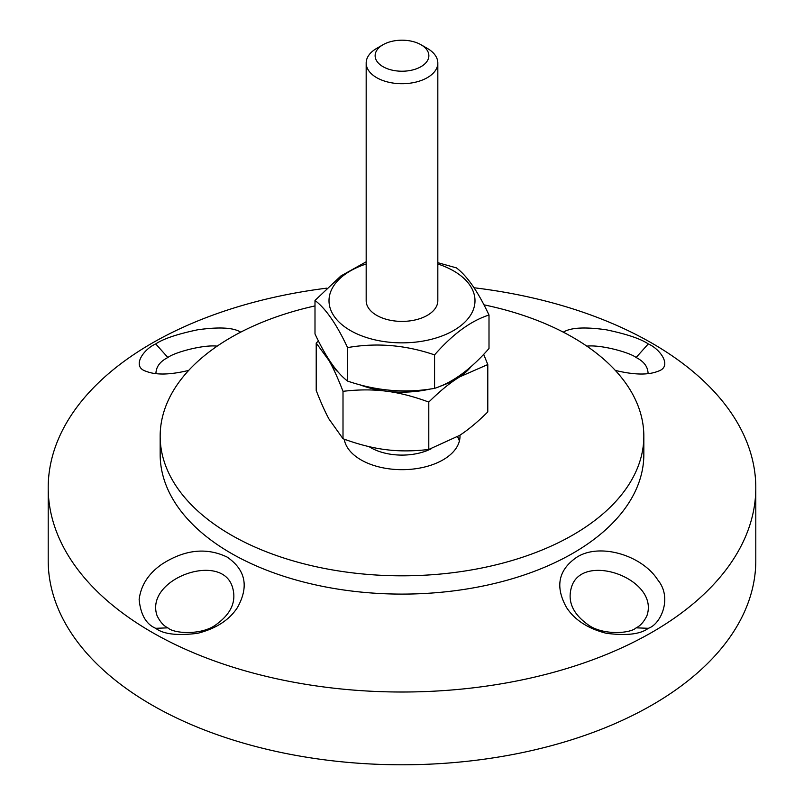 <?xml version="1.0" encoding="UTF-8"?>
<svg xmlns="http://www.w3.org/2000/svg" width="804" height="804" viewBox="0 0 804 804"><rect width="100%" height="100%" fill="white"/><g stroke="black" fill="none" stroke-linecap="round" stroke-linejoin="round"><path stroke-width="1.21" d="M648.285 628.306C660.737 624.427 672.777 597.844 657.762 579.915C642.265 555.453 600.025 542.459 576.93 557.142C558.348 569.785 554.881 586.568 566.519 607.492C574.649 619.984 587.925 628.587 606.337 633.301C626.617 635.874 640.607 634.205 648.285 628.306L636.125 627.834C630.246 633.723 601.633 635.642 587.201 624.105C572.508 613.291 567.292 600.9 571.564 586.93C582.518 551.202 659.963 579.011 646.858 615.864C643.773 622.005 640.195 625.994 636.115 627.834M473.968 287.752A353.8 204.266 180 0 1 755.8 487.747A353.8 204.266 180 0 1 652.175 632.185A353.8 204.266 180 0 1 266.606 676.465A353.8 204.266 180 0 1 48.2 487.747A353.8 204.266 180 0 1 326.776 288.154M483.907 304.816A241.833 139.625 180 0 1 643.833 436.19L643.833 454.471A241.833 139.625 180 0 1 573.001 553.202A241.833 139.625 180 0 1 309.45 583.473A241.833 139.625 180 0 1 160.167 454.471L160.167 436.19A241.833 139.625 180 0 1 314.997 305.912M615.311 370.403C634.014 374.945 648.285 375.217 658.134 371.217C672.687 366.684 660.536 349.207 648.285 343.921C640.617 338.755 626.617 334.052 606.266 329.791C584.88 326.776 570.569 327.57 563.323 332.173M155.705 628.316C163.393 634.215 177.382 635.874 197.663 633.301C216.085 628.587 229.351 619.984 237.461 607.512C249.079 586.629 245.632 569.815 227.12 557.071C206.507 547.222 184.85 549.544 162.167 564.036C148.589 573.373 140.911 585.201 139.142 599.513C140.61 614.638 146.127 624.236 155.705 628.316L167.875 627.844C163.805 626.004 160.217 622.005 157.142 615.864C143.996 579.061 221.522 551.112 232.396 586.96C236.698 600.889 231.502 613.271 216.809 624.115C202.377 635.632 173.754 633.723 167.885 627.844M240.697 332.163C233.482 327.57 219.13 326.776 197.663 329.791C177.382 334.052 163.393 338.755 155.715 343.921C143.454 349.237 131.293 366.724 145.916 371.237C155.755 375.207 170.016 374.925 188.689 370.403M586.819 346.142C601.191 344.474 630.145 352.624 636.115 357.509C643.702 361.318 647.692 366.473 648.054 372.955L647.783 373.749M156.217 373.739L155.946 372.955C156.328 366.463 160.308 361.318 167.885 357.509C173.815 352.624 202.839 344.474 217.18 346.142M755.8 487.747L755.8 560.519A353.8 204.266 180 0 1 652.175 704.957A353.8 204.266 180 0 1 266.606 749.238A353.8 204.266 180 0 1 48.2 560.519L48.2 487.747M344.625 441.094A57.999 33.487 180 0 1 345.107 439.486M457.687 436.632A57.999 33.487 180 0 1 459.375 441.094M459.968 435.175A57.999 33.487 180 0 1 459.999 436.19A57.999 33.487 180 0 1 443.014 459.868A57.999 33.487 180 0 1 382.212 467.667A57.999 33.487 180 0 1 344.233 439.175M643.833 436.19A241.833 139.625 180 0 1 573.001 534.921A241.833 139.625 180 0 1 309.45 565.192A241.833 139.625 180 0 1 160.167 436.19M382.995 44.743L376.664 48.401A35.828 20.683 0 0 0 366.172 63.024A35.828 20.683 0 0 0 367.88 69.345A35.828 20.683 0 0 0 407.538 83.465A35.828 20.683 0 0 0 437.828 63.024A35.828 20.683 0 0 0 427.336 48.401L421.005 44.743A26.874 15.517 180 0 1 415.99 68.953A26.874 15.517 180 0 1 376.413 60.451A26.874 15.517 180 0 1 382.995 44.743A26.874 15.517 180 0 1 421.005 44.743M327.68 357.549A76.048 43.908 0 0 0 328.997 360.544L316.213 343.067L316.213 390.463C320.786 402.271 325.047 411.799 328.997 419.045L343.006 438.723C357.649 444.13 371.287 447.687 383.94 449.406L387.86 449.898C400.503 451.345 414.15 451.205 428.793 449.456L459.637 435.396C468.33 429.738 477.717 421.909 487.787 411.929L487.787 364.544L459.637 376.885A76.048 43.908 0 0 0 471.375 366.232M440.16 386.221A76.048 43.908 0 0 0 456.943 378.604C448.24 384.262 438.863 392.091 428.793 402.07C414.15 396.663 400.503 393.096 387.86 391.387A76.048 43.908 0 0 0 430.462 388.965M483.656 354.293L487.787 364.544M359.076 384.493A76.048 43.908 0 0 0 383.94 390.895C371.287 389.437 357.649 389.588 343.006 391.327C338.434 379.518 334.173 369.991 330.223 362.745A76.048 43.908 0 0 0 338.735 372.604M316.213 343.067L318.434 340.906M456.943 378.604L459.637 376.885M428.793 449.456L428.793 402.07M328.997 360.544L330.223 362.745M383.94 390.895L387.86 391.387M343.006 391.327L343.006 438.723M369.056 446.642A44.341 25.597 0 0 0 415.527 453.878A44.341 25.597 0 0 0 431.306 448.712M366.172 300.575A35.828 20.683 0 0 0 368.724 308.374A35.828 20.683 0 0 0 408.874 321.017A35.828 20.683 0 0 0 437.828 300.575M366.172 263.993A73.003 42.15 0 0 0 336.152 318.907A73.003 42.15 0 0 0 429.045 339.861A73.003 42.15 0 0 0 474.832 303.52A73.003 42.15 0 0 0 437.828 263.993M437.828 262.687L456.431 267.883C467.285 276.114 478.149 291.832 489.003 315.027C470.863 320.836 452.712 334.122 434.572 354.886C405.568 344.976 376.573 342.544 347.569 347.599C336.715 324.404 325.851 308.686 314.997 300.455L340.876 275.973L366.172 261.802M314.997 300.455L314.997 333.931C325.851 357.127 336.715 372.845 347.569 381.076C376.573 390.985 405.568 393.417 434.572 388.362C452.712 382.553 470.863 369.267 489.003 348.504L489.003 315.027M434.572 354.886L434.572 388.362M347.569 347.599L347.569 381.076M636.115 357.499L648.285 343.921M167.875 357.499L155.715 343.921M571.111 588.247L571.604 586.95M232.597 587.473L232.396 586.96M437.828 300.847L437.828 63.024M366.172 300.847L366.172 63.024M345.167 439.507A62.471 62.471 0 0 0 344.936 440.009M459.064 440.009A62.471 62.471 0 0 0 457.496 436.753"/></g></svg>
